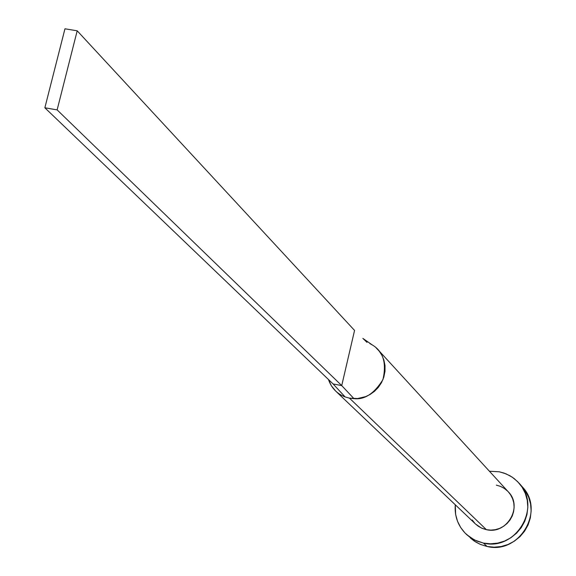 <?xml version="1.0" encoding="UTF-8"?>
<svg xmlns="http://www.w3.org/2000/svg" width="576" height="576" viewBox="0 0 576 576"><rect width="100%" height="100%" fill="white"/><g stroke="black" fill="none" stroke-linecap="round" stroke-linejoin="round"><path stroke-width="0.86" d="M376.063 347.789L379.174 351.094L381.866 355.205L383.897 360.072L385.006 365.544L384.998 371.369L383.803 377.201L381.478 382.68L378.223 387.504L374.314 391.464L370.058 394.481L365.724 396.598L357.574 398.542L349.481 398.153L486.41 529.675C506.938 534.881 523.282 506.606 508.32 491.846L377.921 349.625M466.618 534.571L475.79 542.059L480.614 544.507L487.094 546.48C519.365 554.71 545.436 510.617 522.396 486.958L519.012 483.113C542.218 506.945 515.945 551.369 483.43 543.089L487.094 546.48L483.43 543.089L474.43 539.964L466.618 534.571C458.186 526.478 454.406 516.542 455.278 504.77L455.63 514.44L457.51 521.258L460.699 527.544L465.07 533.066L470.455 537.61L476.654 540.994L483.43 543.089L490.522 543.809L497.65 543.125L504.547 541.066L510.934 537.703L516.571 533.167L521.237 527.638L524.743 521.33L526.968 514.483L527.818 507.37L527.263 500.263L525.326 493.445L522.086 487.166L517.673 481.673L512.251 477.173L506.038 473.839L499.27 471.794L504.072 473.09L510.091 475.826L514.21 478.591L519.012 483.113M489.42 471.233L499.27 471.794L489.42 471.233M508.284 491.81L510.559 494.741L512.582 498.672L513.785 502.934L514.123 507.37L513.59 511.812L512.201 516.082L510.012 520.02L507.096 523.469L503.582 526.298L499.594 528.401L495.288 529.69L490.838 530.122L486.41 529.675L482.177 528.372L478.303 526.262L475.502 523.994M474.934 523.433L472.198 519.984M496.31 485.122L500.544 486.403L504.425 488.491L507.809 491.306M470.297 537.926L474.214 541.037L480.37 544.399L487.094 546.48L494.129 547.2L501.206 546.523L508.046 544.478L514.39 541.145L519.984 536.645L524.614 531.151L528.098 524.894L530.302 518.098L531.137 511.042L530.59 503.986L528.66 497.21L525.449 490.982L522.31 486.857M345.154 396.95C336.902 393.718 331.351 387.914 328.486 379.534L331.366 385.783L335.7 391.097L475.546 524.038L481.363 528.012L486.41 529.675L349.481 398.153L345.154 396.95L333.086 383.94L345.154 396.95L349.481 398.153L353.974 398.65L341.726 385.596L333.086 383.94L44.856 107.791L333.086 383.94L341.726 385.596L353.974 398.65C364.572 399.91 374.22 393.588 382.91 379.678C386.748 363.038 383.234 351.475 372.377 345.002L369.943 343.634M363.24 338.767L367.013 342.389M354.557 330.43L341.726 385.596L57.132 109.894L77.198 30.802L354.557 330.43L341.726 385.596L57.132 109.894L77.198 30.802L64.958 28.8L44.856 107.791L57.132 109.894L44.856 107.791L64.958 28.8L77.198 30.802L354.557 330.43M341.042 392.515L340.654 392.098M372.377 345.002L362.844 338.393"/></g></svg>
